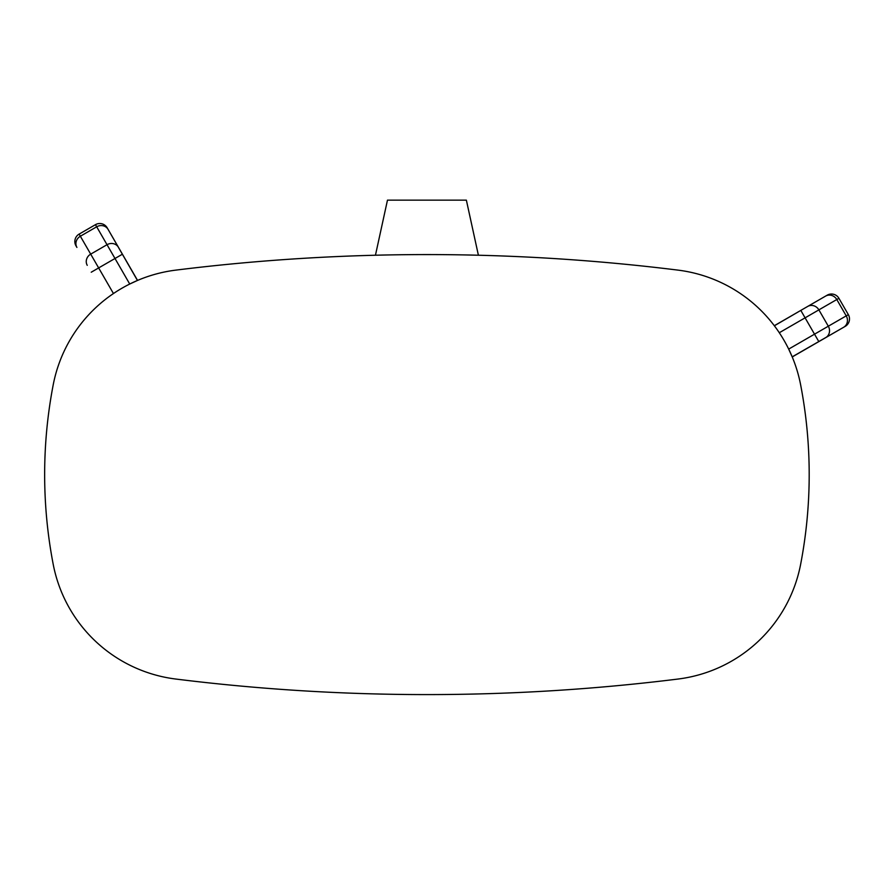 <?xml version="1.0" encoding="UTF-8"?>
<svg xmlns="http://www.w3.org/2000/svg" width="893" height="893" viewBox="0 0 893 893"><rect width="100%" height="100%" fill="white"/><g stroke="black" fill="none" stroke-linecap="round" stroke-linejoin="round"><path stroke-width="1.34" d="M375.451 255.219L387.473 200.144L466.369 200.144L478.391 255.219M175.832 270.121A2035.772 2035.772 0 0 1 677.999 270.121A142.824 142.824 0 0 1 800.641 384.872A474.897 474.897 0 0 1 800.641 564.298A142.824 142.824 0 0 1 677.999 679.048A2035.772 2035.772 0 0 1 175.832 679.048A142.824 142.824 0 0 1 53.2 564.298A474.897 474.897 0 0 1 53.2 384.872A142.824 142.824 0 0 1 175.832 270.121M108.098 229.401A8.573 7.959 150 0 0 96.69 226.789L95.462 224.668L79.131 234.1L95.462 224.668A8.573 8.573 0 0 1 107.182 227.804L137.455 280.458M76.91 247.417L75.983 245.821A8.573 8.573 0 0 1 79.131 234.1A8.573 8.573 0 0 0 75.983 245.821L76.91 247.417A8.573 7.959 -30 0 1 80.348 236.232L79.131 234.1M807.696 306.433A8.573 7.959 60 0 1 818.881 309.871L805.095 317.841L800.809 310.407L827.197 295.17A8.573 8.573 0 0 1 838.918 298.307L848.35 314.649A8.573 8.573 0 0 1 845.213 326.369L792.191 356.854M800.809 310.407L774.376 325.789M825.712 337.621A8.573 7.959 -120 0 0 828.313 326.213L788.686 349.096L792.236 356.954L845.213 326.369M122.419 254.204L114.996 258.49L129.731 284.03L137.555 280.413L107.182 227.804A8.573 8.573 0 0 0 95.462 224.668M774.309 325.711L827.197 295.17M118.445 247.305A8.573 7.959 150 0 0 107.026 244.704L114.996 258.49L98.654 267.922L113.444 293.54M825.612 296.096A8.573 7.959 60 0 1 836.797 299.535L838.918 298.307M843.617 327.284A8.573 7.959 -120 0 0 846.229 315.876L828.313 326.213L818.881 309.871L836.797 299.535L846.229 315.876L848.35 314.649M818.814 341.606L805.095 317.841L779.299 332.732M87.246 265.321A8.573 7.959 -30 0 1 90.695 254.137L98.654 267.922L91.231 272.22M96.69 226.789L80.348 236.232L90.695 254.137L107.026 244.704L96.69 226.789"/></g></svg>
